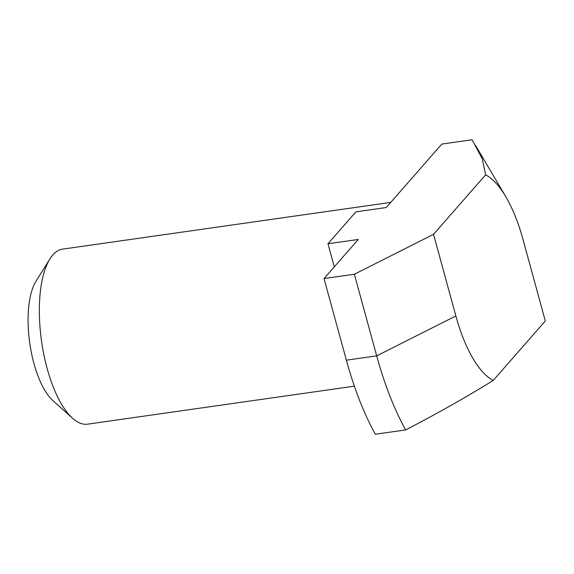<?xml version="1.0" encoding="UTF-8"?>
<svg xmlns="http://www.w3.org/2000/svg" width="574" height="574" viewBox="0 0 574 574"><rect width="100%" height="100%" fill="white"/><g stroke="black" fill="none" stroke-linecap="round" stroke-linejoin="round"><path stroke-width="0.86" d="M390.736 202.407L62.666 249.116A88.403 33.88 81.9 0 0 52.794 255.007A88.403 33.88 81.9 0 0 49.866 258.989A88.403 33.88 81.9 0 0 41.579 341.408A88.403 33.88 81.9 0 0 72.546 418.245A88.403 33.88 81.9 0 0 87.585 424.157L354.366 386.173M354.352 274.243L376.688 355.873A196.695 75.388 81.9 0 0 405.653 429.926L375.339 434.238A196.695 75.388 81.9 0 1 346.373 360.185L324.037 278.555L354.352 274.243L433.535 234.328L485.633 174.84A106.082 40.661 81.9 0 1 505.852 196.796L475.595 145.487M433.535 234.328L455.864 315.958A106.082 40.661 81.9 0 0 493.202 380.454L545.3 320.974L522.971 239.344A106.082 40.661 81.9 0 0 505.852 196.796M324.037 278.555L358.291 239.451L327.976 243.763L355.93 211.842L386.245 207.53L441.822 144.074L472.137 139.762L482.296 158.969L485.633 174.84M493.202 380.454C466.418 397.057 437.23 413.545 405.653 429.926M327.976 243.763L334.29 266.853M72.546 418.245L52.98 400.724A66.304 25.414 -98.1 0 1 29.755 343.094A66.304 25.414 -98.1 0 1 35.975 281.274L49.866 258.989M455.864 315.958L376.688 355.873L346.373 360.185"/></g></svg>
